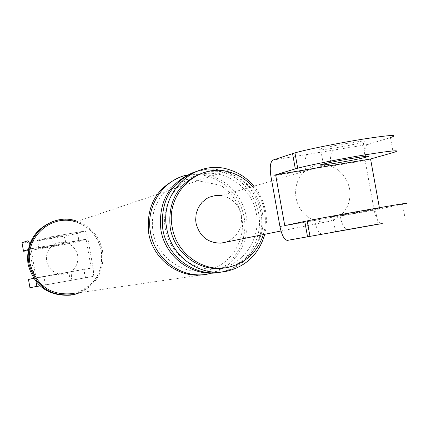<?xml version="1.0" encoding="UTF-8"?>
<svg xmlns="http://www.w3.org/2000/svg" width="431" height="431" viewBox="0 0 431 431"><rect width="100%" height="100%" fill="white"/><g stroke="black" fill="none" stroke-linecap="round" stroke-linejoin="round"><path stroke-width="0.32" stroke-dasharray="2.15 1.62" d="M28.489 279.466L91.21 268.125L86.125 239.426L78.738 241.511C73.572 242.944 40.331 248.946 27.967 250.675M92.692 276.481L70.695 280.392C71.659 279.697 71.74 276.783 70.943 271.654L93.042 267.753C93.834 272.866 93.716 275.775 92.692 276.481L40.051 285.909M28.177 249.565L86.125 239.426M38.725 248.364L38.919 248.31C42.4 247.335 67.947 242.96 63.998 244.016L63.831 244.059C60.34 245.034 35.132 249.355 38.725 248.364M70.695 280.392L58.363 282.585C59.295 281.896 59.359 278.976 58.557 273.841L62.226 274.299L64.989 274.062L67.662 273.34L70.943 271.654C76.309 267.662 78.544 262.296 77.655 255.567C76.179 248.935 72.236 244.652 65.824 242.712C64.839 237.729 63.788 235.1 62.673 234.825L84.648 231.081L77.284 233.322C71.05 235.213 26.323 243.057 22.056 243.003M36.786 282.564L31.086 248.687L29.874 243.698M84.648 231.081L84.691 231.07C85.861 231.334 86.943 233.947 87.935 238.914L65.824 242.712L62.161 242.238L59.403 242.464L55.868 243.515L53.433 244.846C52.447 239.851 51.413 237.212 50.335 236.931L62.635 234.836M29.534 249.156L34.642 278.114L91.21 268.125M93.042 267.753L87.935 238.914M34.642 278.114L33.607 278.329M80.392 292.536C97.282 283.937 104.663 270.075 102.535 250.95C99.432 236.49 91.065 226.62 77.44 221.335M205.027 274.445L73.992 293.468C94.217 286.798 103.386 272.688 101.5 251.133C98.306 236.495 89.718 226.754 75.737 221.911L209.488 176.737C199.844 173.806 190.26 173.882 180.729 176.958M264.785 234.281L265.782 229.448L266.412 222.881L266.358 217.919L265.588 211.341C263.842 201.918 259.947 193.53 253.907 186.181M225.084 267.829L226.383 267.576C250.459 263.018 267.172 236.802 262.21 211.923C257.883 192.35 246.51 179.409 228.08 173.09C219.169 170.536 210.323 170.638 201.541 173.386M263.33 234.577L264.505 229.712L265.302 223.069L265.324 218.032L264.575 211.352C262.824 201.956 258.821 193.697 252.577 186.575M70.447 280.473L45.185 284.966L70.447 280.473M31.086 248.687L53.433 244.846C48.035 248.822 45.778 254.198 46.656 260.965C48.148 267.629 52.113 271.923 58.557 273.841L36.22 277.779M62.543 235.8L62.376 235.849C58.902 236.899 33.688 241.182 37.265 240.121L37.459 240.062C40.929 239.011 66.482 234.674 62.543 235.8M43.73 276.713L68.992 272.257L43.73 276.713M70.738 295.143L73.389 294.621C93.974 287.682 103.295 273.222 101.35 251.241C98.106 236.333 89.379 226.367 75.177 221.335C67.554 219.056 59.979 219.169 52.447 221.679M207.667 273.922C232.212 268.782 249.026 241.963 243.989 216.577C239.636 196.719 228.134 183.439 209.488 176.737M218.716 272.446L209.73 273.62C234.367 268.459 251.246 241.532 246.182 216.05C241.813 196.105 230.267 182.771 211.551 176.042C203.529 173.58 195.448 173.224 187.302 174.981M221.389 271.913C246.548 266.644 263.761 239.108 258.584 213.043C254.112 192.646 242.319 179 223.199 172.109C213.323 169.092 203.507 169.157 193.751 172.303M221.976 271.929L223.565 271.595C248.822 266.304 266.099 238.655 260.9 212.478C256.407 192 244.566 178.294 225.375 171.371C215.85 168.456 206.352 168.408 196.87 171.226M367.934 144.45L307.976 154.309C305.121 156.167 304.345 161.544 305.644 170.45C297.627 177.577 294.416 186.725 296.016 197.894C298.414 208.927 304.631 216.47 314.662 220.521L321.623 222.013L327.808 221.733L334.305 219.729L340.075 216.071C341.955 224.772 344.579 229.292 347.936 229.626L382.222 223.538C378.714 223.231 376.01 218.754 374.119 210.102L365.143 160.515C363.883 151.69 364.809 146.335 367.934 144.45L390.432 137.57L393.158 152.596M279.961 226.598L314.662 220.521C316.543 229.26 319.102 233.812 322.35 234.173L347.941 229.626M322.35 234.173L287.396 240.379M333.605 150.096C330.631 151.965 329.79 157.337 331.073 166.204L326.332 164.938C318.654 163.775 311.758 165.612 305.644 170.45L270.91 176.247M319.565 149.191L320.567 148.884C332.527 145.317 376.177 138.319 364.044 141.896L363.188 142.149C351.292 145.673 308.596 152.574 319.565 149.191M374.119 210.102L340.075 216.071C347.984 208.906 351.141 199.795 349.53 188.74C347.165 177.814 341.013 170.304 331.073 166.204L365.143 160.515M379.382 207.699L379.614 208.976L406.584 203.362M284.756 225.591L379.614 208.976M376.171 208.89L375.293 209.067C363.198 211.524 320.562 218.97 331.741 216.669L332.759 216.459C344.929 213.986 388.509 206.39 376.171 208.89M326.332 164.938L221.749 195.615C232.239 197.953 238.752 204.536 241.29 215.365C242.631 228.301 237.556 237.212 226.059 242.103M85.51 277.796L84.056 269.596M77.618 233.23L79.067 241.419M84.691 231.07L50.292 236.937M58.363 282.585L39.991 285.855M307.976 154.309L272.979 160.068M405.259 219.325L402.527 204.278M85.171 277.855L83.722 269.661M78.738 241.511L77.284 233.322M73.389 294.621L74.493 294.465M75.177 221.335L76.287 220.958M153.027 232.212L152.299 225.478L152.526 218.727L153.689 212.106L155.763 205.743L158.71 199.779L162.465 194.338L166.937 189.532L187.954 178.752L221.13 185.368L229.766 192.727L234.001 198.044L237.449 203.933L240.045 210.258L241.721 216.89C246.295 241.301 229.669 266.46 205.926 270.571C182.254 275.053 157.283 257.091 153.027 232.212M211.551 176.042L223.199 172.109M165.364 229.044C160.623 203.545 178.299 177.664 202.672 173.871C226.981 169.701 251.957 188.218 256.3 213.35C260.997 238.418 243.973 264.251 219.632 268.47C195.367 273.065 169.744 254.602 165.364 229.044M223.565 271.595L227.977 270.948M225.375 171.371L229.782 169.884M226.383 267.576L228.613 267.236M228.08 173.09L230.305 172.352M70.275 280.506L68.82 272.29M45.384 284.929L43.924 276.675M63.831 244.059L62.376 235.849M38.919 248.31L37.459 240.062M280.985 231.011L325.545 222.008M365.752 156.334L363.188 142.149M323.315 164.103L320.567 148.884M378.019 224.125L375.293 209.067M335.507 231.706L332.759 216.459"/><path stroke-width="0.65" d="M33.607 278.329L28.489 279.466M40.051 285.909L29.938 287.676L36.129 286.54L36.786 282.564M27.967 250.675C23.705 251.284 22.207 251.386 23.463 250.987L28.177 249.565M22.056 243.003L23.463 250.987M29.874 243.698L28.085 240.724L22.008 242.723M77.44 221.335L76.287 220.958C51.117 212.09 23.252 236.985 28.958 263.767C35.746 287.116 50.923 297.347 74.493 294.465L80.392 292.536M75.737 221.911C51.316 213.517 24.502 237.68 30.014 263.583C36.543 286.146 51.197 296.108 73.992 293.468M253.907 186.181C247.335 178.386 239.291 172.95 229.782 169.884C195.997 157.751 158.904 191.612 166.754 228.382C171.242 257.172 201.207 277.806 227.977 270.948C246.861 265.803 259.128 253.579 264.785 234.281M201.541 173.386C178.035 183.116 167.6 201.245 170.229 227.778C174.318 253.73 200.647 272.791 225.084 267.829M252.577 186.575C246.392 179.711 238.968 174.97 230.305 172.352C198.858 161.733 164.987 193.277 172.233 227.266C176.392 253.837 203.771 273.076 228.613 267.236C245.966 262.888 257.544 252.006 263.33 234.577M52.447 221.679C34.13 229.588 25.979 243.704 27.983 264.014C34.124 286.103 48.374 296.474 70.738 295.143M180.729 176.958C156.647 187.151 145.964 205.84 148.684 233.031C152.876 259.661 179.819 279.299 205.027 274.445M187.302 174.981C162.783 179.867 145.43 206.761 150.516 232.557C154.842 260.34 183.816 280.247 209.73 273.62M193.751 172.303C169.044 182.744 158.091 201.94 160.887 229.89C165.202 257.264 192.867 277.445 218.716 272.446M196.87 171.226C171.403 181.392 160.052 200.781 162.826 229.389C167.206 257.307 195.766 277.661 221.976 271.929M295.316 168.877L275.63 174.824L370.563 158.985L393.158 152.596C402.349 149.697 393.595 150.349 366.894 154.546C341.724 158.64 309.431 165.03 297.708 168.203L295.316 168.877L292.568 153.614L272.979 160.068C270.28 161.905 269.596 167.298 270.91 176.247L279.961 226.598C281.831 235.391 284.304 239.986 287.396 240.379L382.227 223.538M287.418 240.374L382.249 223.533M292.568 153.614L294.949 152.886C306.635 149.487 338.89 142.968 364.076 138.954C390.788 134.876 399.575 134.413 390.432 137.57M322.307 164.383C311.29 167.524 353.975 160.499 365.914 157.223L366.776 156.986C378.957 153.646 335.318 160.779 323.315 164.103L322.307 164.383M275.63 174.824L284.756 225.591L307.195 220.893C329.117 216.405 413.652 201.503 406.584 203.362M370.563 158.985L379.382 207.699M334.483 231.894L378.908 224.001L334.483 231.894M226.059 242.103L220.882 243.149C207.817 243.019 199.531 236.36 196.024 223.166L195.663 219.945L196.197 213.523L198.362 207.526L201.999 202.381L206.842 198.465L209.606 197.064L215.57 195.48L221.749 195.615M29.938 287.676L28.478 279.407M39.991 285.855L36.129 286.54M307.524 236.678L304.771 221.389M297.708 168.203L294.949 152.886M309.954 236.236L307.195 220.893M220.882 243.149L280.985 231.011M365.914 157.223L365.752 156.334"/></g></svg>
